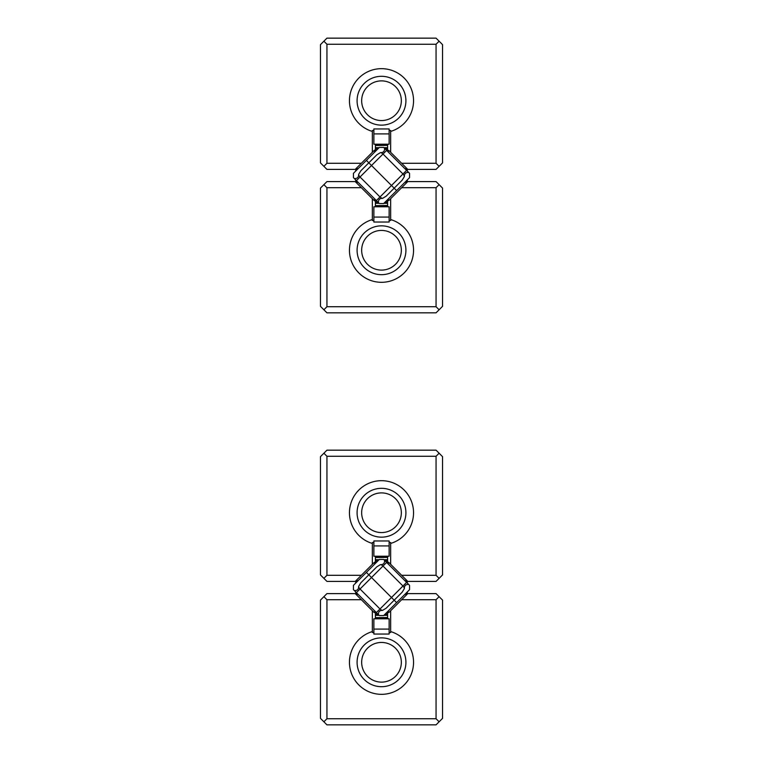 <?xml version="1.0" encoding="UTF-8"?>
<svg xmlns="http://www.w3.org/2000/svg" width="763" height="763" viewBox="0 0 763 763"><rect width="100%" height="100%" fill="white"/><g stroke="black" fill="none" stroke-linecap="round" stroke-linejoin="round"><path stroke-width="1.14" d="M356.683 167.936L355.348 171.427L356.683 167.936L357.761 169.014M401.662 575.302L436.054 575.302L436.054 456.274L326.945 456.274L326.945 575.302L361.338 575.302L355.234 581.406L326.945 581.406L320.46 574.92L320.46 456.656L326.945 450.17L436.054 450.17L442.54 456.656L442.54 574.92L436.054 581.406L407.766 581.406L389.054 562.693L387.976 563.771M405.239 581.034L406.317 579.956L407.652 583.447M357.761 593.986L356.683 595.064L355.348 591.573M401.662 599.718L407.766 593.614L436.054 593.614L442.54 600.1L442.54 718.365L436.054 724.85L326.945 724.85L320.46 718.365L320.46 600.1L326.945 593.614L355.234 593.614L361.338 599.718L326.945 599.718L326.945 718.746L436.054 718.746L436.054 599.718L401.662 599.718L389.054 612.327L385.563 613.662M405.239 593.986L406.317 595.064L407.652 591.573M357.761 581.034L356.683 579.956L355.348 583.447M387.604 617.496L375.396 617.668L387.604 617.496L387.604 615.312L383.913 615.312M379.087 615.312L375.396 615.312L375.396 617.496M375.396 615.312L375.396 613.309M375.024 563.771L373.946 562.693L375.396 561.711L375.396 559.708L379.087 559.708M375.396 557.524L387.604 557.419L375.396 557.524L375.396 559.708M387.604 556.227L387.604 557.352L375.396 557.352L375.396 556.227M375.396 618.793L375.396 617.668L387.604 617.668L387.604 618.793M383.913 559.708L387.604 559.708L387.604 557.524M387.604 559.708L387.604 560.481L384.686 560.481M385.563 561.358L389.054 562.693L387.604 561.711L387.604 560.481M384.686 614.539L387.604 614.539L387.604 613.309M387.604 614.539L387.604 615.312M376.378 612.594L379.345 615.569L383.655 615.569L396.607 602.617L394.175 600.185L396.607 602.617L409.559 589.665L409.559 585.355L386.622 562.426L371.514 577.524L391.486 597.496L368.825 574.835L371.514 577.524L360.031 589.017L379.993 608.979L391.486 597.496L394.175 600.185L391.486 597.496L402.969 586.003L383.007 566.041A3.815 2.575 -135 0 0 380.413 564.639L376.788 566.861L360.851 582.798L358.629 586.423C358.715 589.332 357.294 590.715 354.356 590.581L376.378 612.594L379.993 608.979A3.815 2.575 45 0 0 382.587 610.381L386.212 608.159L402.149 592.222L404.371 588.597C404.285 585.688 405.706 584.305 408.644 584.439M386.622 562.426L383.655 559.451L379.345 559.451L366.393 572.403L368.825 574.835L366.393 572.403L353.441 585.355L353.441 589.665L354.356 590.581M378.429 614.654C378.314 611.697 379.697 610.276 382.587 610.381M384.571 560.366C384.686 563.323 383.303 564.744 380.413 564.639M389.13 545.926L389.13 556.227L373.87 556.227L373.87 540.967L389.13 540.967L373.87 540.967L373.87 542.493L372.344 542.493L372.344 543.447A32.046 32.046 0 0 1 355.367 494.186A32.046 32.046 0 0 1 407.471 493.957A32.046 32.046 0 0 1 390.923 543.361A32.046 32.046 0 0 1 390.656 543.447L390.656 542.493L389.13 542.493L389.13 540.967L389.13 545.926L373.87 545.926M390.656 564.296L390.656 543.447M361.338 575.302L372.344 564.296L372.344 543.447M439.106 453.222L436.054 456.274M436.054 575.302L439.106 578.354M326.945 456.274L323.894 453.222M323.894 578.354L326.945 575.302M357.084 512.736A24.416 24.416 0 0 0 388.682 536.074A24.416 24.416 0 0 0 379.077 488.444A24.416 24.416 0 0 0 357.084 512.736M361.662 512.736A19.838 19.838 0 0 1 381.5 492.898A19.838 19.838 0 0 1 401.338 512.736A19.838 19.838 0 0 1 381.5 532.574A19.838 19.838 0 0 1 361.662 512.736M389.13 133.906L373.87 133.906L373.87 144.207L389.13 144.207L389.13 128.947L373.87 128.947L389.13 128.947L389.13 130.473L390.656 130.473L390.656 131.427A32.046 32.046 0 0 0 390.923 131.341A32.046 32.046 0 0 0 407.471 81.937A32.046 32.046 0 0 0 355.367 82.166A32.046 32.046 0 0 0 372.344 131.427L372.344 152.276L355.234 169.386L326.945 169.386L320.46 162.901L320.46 44.635L326.945 38.15L436.054 38.15L442.54 44.635L442.54 162.901L436.054 169.386L407.766 169.386L389.054 150.673L387.976 151.751M373.87 133.906L373.87 128.947L373.87 130.473L372.344 130.473L372.344 131.427M373.87 629.094L373.87 618.793L389.13 618.793L389.13 634.053L373.87 634.053L389.13 634.053L389.13 632.527L390.656 632.527L390.656 631.573A32.046 32.046 0 0 1 407.633 680.834A32.046 32.046 0 0 1 355.529 681.063A32.046 32.046 0 0 1 372.077 631.659A32.046 32.046 0 0 1 372.344 631.573L372.344 632.527L373.87 632.527L373.87 634.053L373.87 629.094L389.13 629.094M361.338 599.718L372.344 610.724L372.344 631.573M390.656 610.724L390.656 631.573M323.894 721.798L326.945 718.746M326.945 599.718L323.894 596.666M436.054 718.746L439.106 721.798M439.106 596.666L436.054 599.718M405.916 662.284A24.416 24.416 0 0 0 374.318 638.946A24.416 24.416 0 0 0 383.923 686.576A24.416 24.416 0 0 0 405.916 662.284M401.338 662.284A19.838 19.838 0 0 1 381.5 682.122A19.838 19.838 0 0 1 361.662 662.284A19.838 19.838 0 0 1 381.5 642.446A19.838 19.838 0 0 1 401.338 662.284M373.87 217.073L389.13 217.073L389.13 206.773L373.87 206.773L373.87 222.033L389.13 222.033L373.87 222.033L373.87 220.507L372.344 220.507L372.344 219.553A32.046 32.046 0 0 0 372.077 219.639A32.046 32.046 0 0 0 355.529 269.043A32.046 32.046 0 0 0 407.633 268.814A32.046 32.046 0 0 0 390.656 219.553L390.656 198.704L389.054 200.307L385.563 201.642M389.13 217.073L389.13 222.033L389.13 220.507L390.656 220.507L390.656 219.553M405.239 169.014L406.317 167.936L407.652 171.427M357.761 181.966L356.683 183.044L355.348 179.553M390.656 152.276L390.656 131.427M401.662 163.282L436.054 163.282L436.054 44.254L326.945 44.254L326.945 163.282L361.338 163.282M326.945 44.254L323.894 41.202M323.894 166.334L326.945 163.282M439.106 41.202L436.054 44.254M436.054 163.282L439.106 166.334M357.084 100.716A24.416 24.416 0 0 0 388.682 124.054A24.416 24.416 0 0 0 379.077 76.424A24.416 24.416 0 0 0 357.084 100.716M361.662 100.716A19.838 19.838 0 0 1 381.5 80.878A19.838 19.838 0 0 1 401.338 100.716A19.838 19.838 0 0 1 381.5 120.554A19.838 19.838 0 0 1 361.662 100.716M361.338 187.698L326.945 187.698L326.945 306.726L436.054 306.726L436.054 187.698L401.662 187.698L407.766 181.594L436.054 181.594L442.54 188.079L442.54 306.344L436.054 312.83L326.945 312.83L320.46 306.344L320.46 188.079L326.945 181.594L355.234 181.594L372.344 198.704L372.344 219.553M401.662 187.698L390.656 198.704M436.054 306.726L439.106 309.778M439.106 184.646L436.054 187.698M323.894 309.778L326.945 306.726M326.945 187.698L323.894 184.646M405.916 250.264A24.416 24.416 0 0 0 374.318 226.926A24.416 24.416 0 0 0 383.923 274.556A24.416 24.416 0 0 0 405.916 250.264M401.338 250.264A19.838 19.838 0 0 1 381.5 270.102A19.838 19.838 0 0 1 361.662 250.264A19.838 19.838 0 0 1 381.5 230.426A19.838 19.838 0 0 1 401.338 250.264M405.239 181.966L406.317 183.044L407.652 179.553M387.604 205.476L375.396 205.648L387.604 205.476L387.604 203.292L383.913 203.292M379.087 203.292L375.396 203.292L375.396 205.476M375.396 203.292L375.396 201.289L373.946 200.307L375.024 199.229M375.024 151.751L373.946 150.673L375.396 149.691L375.396 147.688L379.087 147.688M375.396 145.504L387.604 145.399L375.396 145.504L375.396 147.688M387.604 144.207L387.604 145.332L375.396 145.332L375.396 144.207M375.396 206.773L375.396 205.648L387.604 205.648L387.604 206.773M383.913 147.688L387.604 147.688L387.604 145.504M387.604 147.688L387.604 148.461L384.686 148.461M387.604 149.691L387.604 148.461M384.686 202.519L387.604 202.519L387.604 201.289M387.604 202.519L387.604 203.292M376.378 200.574L379.345 203.549L383.655 203.549L396.607 190.597L394.175 188.165L396.607 190.597L409.559 177.645L409.559 173.335L386.622 150.406L371.514 165.504L391.486 185.476L368.825 162.815L371.514 165.504L360.031 176.997L379.993 196.959L391.486 185.476L394.175 188.165L391.486 185.476L402.969 173.983L383.007 154.021A3.815 2.575 -135 0 0 380.413 152.619L376.788 154.841L360.851 170.778L358.629 174.403C358.715 177.312 357.294 178.695 354.356 178.561L376.378 200.574L379.993 196.959A3.815 2.575 45 0 0 382.587 198.361L386.212 196.139L402.149 180.202L404.371 176.577C404.285 173.668 405.706 172.285 408.644 172.419M386.622 150.406L383.655 147.431L379.345 147.431L366.393 160.383L368.825 162.815L366.393 160.383L353.441 173.335L353.441 177.645L354.356 178.561M378.429 202.634C378.314 199.677 379.697 198.256 382.587 198.361M384.571 148.346C384.686 151.303 383.303 152.724 380.413 152.619M372.344 610.724L373.946 612.327L375.024 611.249M387.976 611.249L389.054 612.327M375.396 614.539L378.314 614.539M378.314 560.481L375.396 560.481M358.629 586.423A3.815 2.575 45 0 0 360.031 589.017L356.416 592.632M404.371 588.597A3.815 2.575 -135 0 0 402.969 586.003L406.584 582.388M387.976 199.229L389.054 200.307M375.396 202.519L378.314 202.519M378.314 148.461L375.396 148.461M358.629 174.403A3.815 2.575 45 0 0 360.031 176.997L356.416 180.612M404.371 176.577A3.815 2.575 -135 0 0 402.969 173.983L406.584 170.368M373.946 612.327L377.437 613.662M377.437 561.358L373.946 562.693L372.344 564.296M377.437 201.642L373.946 200.307L372.344 198.704M389.054 150.673L385.563 149.338M377.437 149.338L373.946 150.673L372.344 152.276"/></g></svg>
